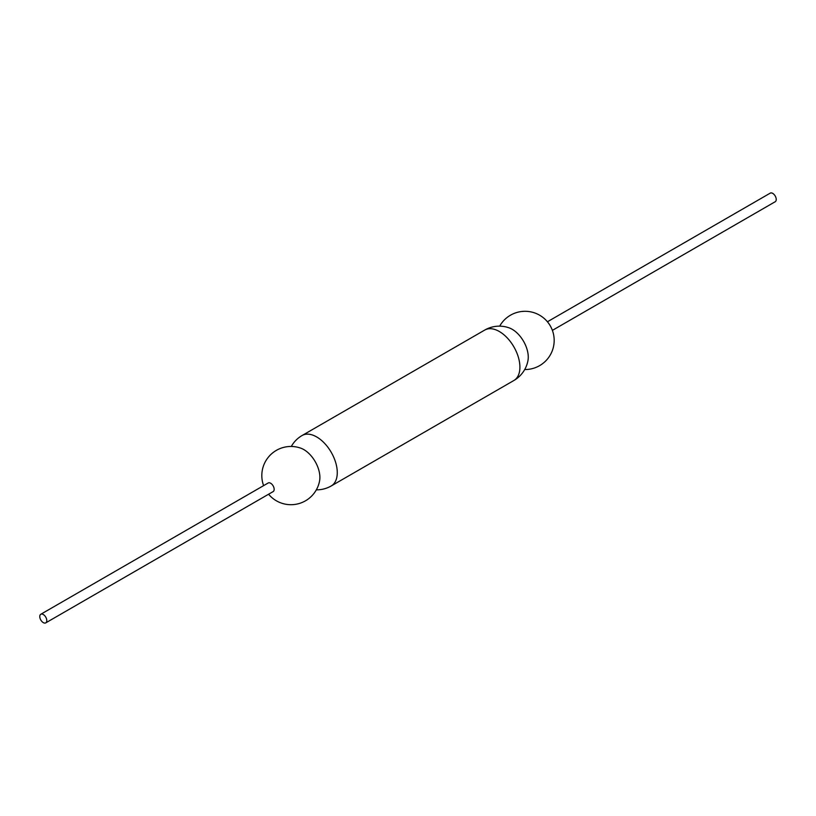 <?xml version="1.0" encoding="UTF-8"?>
<svg xmlns="http://www.w3.org/2000/svg" width="816" height="816" viewBox="0 0 816 816"><rect width="100%" height="100%" fill="white"/><g stroke="black" fill="none" stroke-linecap="round" stroke-linejoin="round"><path stroke-width="1.22" d="M527.993 360.366A22.736 13.127 -120 0 0 512.183 329.287A22.736 13.127 60 0 0 509.245 327.899A29.121 29.121 0 0 0 484.755 330.052A29.121 16.81 60 0 1 499.321 331.5A29.121 16.81 -120 0 1 518.344 357.163A29.121 16.81 -120 0 1 513.876 380.501A29.121 29.121 0 0 0 527.993 360.366M552.391 330.368L775.2 201.736A4.967 2.866 -120 0 0 775.965 197.758A4.967 2.866 -120 0 0 772.721 193.382A4.967 2.866 60 0 0 770.233 193.137L547.424 321.769M268.576 494.231A29.121 29.121 0 0 0 319.617 480.675A22.736 13.127 -120 0 0 303.817 449.585A22.736 13.127 60 0 0 300.88 448.208A29.121 29.121 0 0 0 263.609 485.632M40.8 614.264L268.168 483.001A4.967 2.866 60 0 1 270.647 483.245A4.967 2.866 -120 0 1 273.89 487.621A4.967 2.866 -120 0 1 273.136 491.599L45.767 622.863A4.967 2.866 -120 0 0 46.522 618.885A4.967 2.866 -120 0 0 43.279 614.509A4.967 2.866 60 0 0 40.8 614.264A4.967 2.866 60 0 0 40.035 618.242A4.967 2.866 60 0 0 43.279 622.618A4.967 2.866 -120 0 0 45.767 622.863M484.755 330.052L302.124 435.499A29.121 16.81 60 0 1 316.679 436.948A29.121 16.81 -120 0 1 335.702 462.611A29.121 16.81 -120 0 1 331.245 485.948L513.876 380.501M524.708 369.536A29.121 29.121 0 0 0 539.621 315.2A29.121 29.121 0 0 0 499.667 326.155M316.333 489.845A29.121 29.121 0 0 0 331.245 485.948M302.124 435.499A29.121 29.121 0 0 0 291.292 446.464"/></g></svg>
